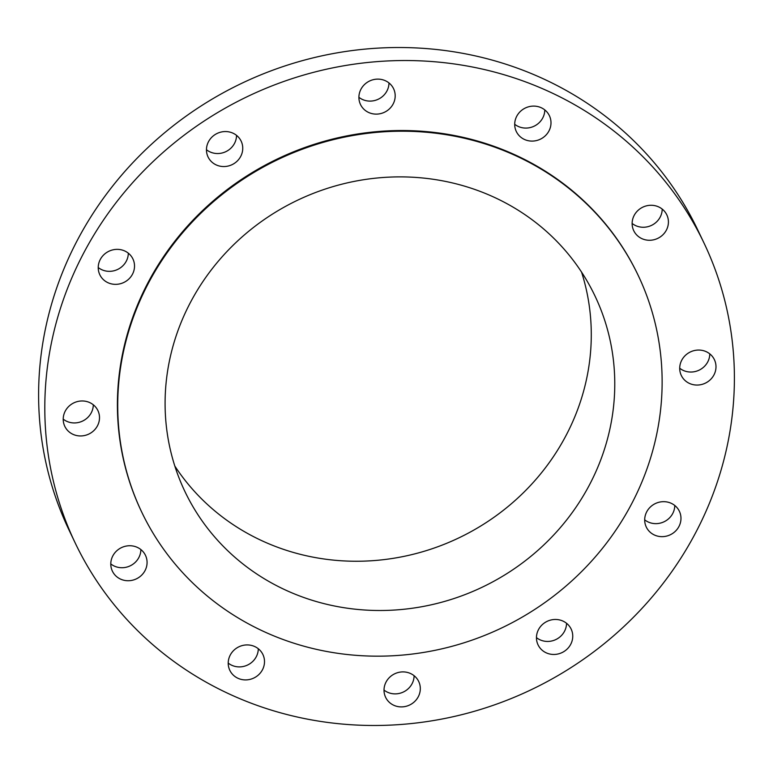 <?xml version="1.0" encoding="UTF-8"?>
<svg xmlns="http://www.w3.org/2000/svg" width="773" height="773" viewBox="0 0 773 773"><rect width="100%" height="100%" fill="white"/><g stroke="black" fill="none" stroke-linecap="round" stroke-linejoin="round"><path stroke-width="1.16" d="M228.209 663.079A18.33 17.306 154.5 0 0 240.461 666.867A18.33 17.306 154.5 0 0 258.298 648.731M246.046 644.953A18.33 17.306 154.5 0 0 229.813 670.307A18.33 17.306 154.5 0 0 246.664 679.882A18.33 17.306 154.5 0 0 262.907 654.528A18.33 17.306 154.5 0 0 246.046 644.953M734.35 372.383A348.343 328.767 154.5 0 0 704.019 243.06A348.343 328.767 154.5 0 0 314.35 72.131A348.343 328.767 154.5 0 0 44.853 413.632A348.343 328.767 154.5 0 0 75.194 542.955A348.343 328.767 154.5 0 0 464.863 713.885A348.343 328.767 154.5 0 0 734.35 372.383M704.019 243.06L697.806 230.045A348.343 328.767 154.5 0 0 308.137 59.115A348.343 328.767 154.5 0 0 38.65 400.617A348.343 328.767 154.5 0 0 68.981 529.94L75.194 542.955M165.122 407.139A227.156 214.392 154.5 0 0 184.902 491.473A227.156 214.392 154.5 0 0 439.006 602.94A227.156 214.392 154.5 0 0 614.738 380.248A227.156 214.392 154.5 0 0 594.959 295.914A227.156 214.392 154.5 0 0 340.854 184.447A227.156 214.392 154.5 0 0 165.122 407.139M174.824 466.051A227.156 214.392 154.5 0 0 429.411 549.642A227.156 214.392 154.5 0 0 591.248 330.989A227.156 214.392 154.5 0 0 581.547 272.077M662.094 377.408A275.004 259.554 154.5 0 0 638.15 275.314A275.004 259.554 154.5 0 0 330.515 140.367A275.004 259.554 154.5 0 0 117.767 409.97A275.004 259.554 154.5 0 0 141.71 512.074A275.004 259.554 154.5 0 0 449.345 647.011A275.004 259.554 154.5 0 0 662.094 377.408M638.15 275.314L637.822 274.628A275.004 259.554 154.5 0 0 330.187 139.691A275.004 259.554 154.5 0 0 117.438 409.294A275.004 259.554 154.5 0 0 141.382 511.388L141.71 512.074M392.819 674.819A18.33 17.306 154.5 0 0 385.611 697.294A18.33 17.306 154.5 0 0 411.507 703.981A18.33 17.306 154.5 0 0 418.715 681.506A18.33 17.306 154.5 0 0 392.819 674.819M538.733 629.174A18.33 17.306 154.5 0 0 538.056 644.856A18.33 17.306 154.5 0 0 553.845 654.46A18.33 17.306 154.5 0 0 570.474 644.759A18.33 17.306 154.5 0 0 571.15 629.067A18.33 17.306 154.5 0 0 555.362 619.463A18.33 17.306 154.5 0 0 538.733 629.174M644.692 520.248A18.33 17.306 154.5 0 0 646.286 527.051A18.33 17.306 154.5 0 0 666.79 536.047A18.33 17.306 154.5 0 0 680.974 518.074A18.33 17.306 154.5 0 0 679.38 511.272A18.33 17.306 154.5 0 0 658.876 502.276A18.33 17.306 154.5 0 0 644.692 520.248M682.288 377.234A18.33 17.306 154.5 0 0 706.261 382.683A18.33 17.306 154.5 0 0 714.397 359.667A18.33 17.306 154.5 0 0 713.411 357.88A18.33 17.306 154.5 0 0 689.439 352.43A18.33 17.306 154.5 0 0 681.303 375.446A18.33 17.306 154.5 0 0 682.288 377.234M641.474 238.442A18.33 17.306 154.5 0 0 662.558 235.108A18.33 17.306 154.5 0 0 666.819 214.875A18.33 17.306 154.5 0 0 659.079 207.106A18.33 17.306 154.5 0 0 637.986 210.44A18.33 17.306 154.5 0 0 633.725 230.663A18.33 17.306 154.5 0 0 641.474 238.442M533.157 141.063A18.33 17.306 154.5 0 0 549.4 115.708A18.33 17.306 154.5 0 0 532.539 106.133A18.33 17.306 154.5 0 0 516.306 131.497A18.33 17.306 154.5 0 0 533.157 141.063M386.384 111.206A18.33 17.306 154.5 0 0 393.592 88.731A18.33 17.306 154.5 0 0 367.706 82.035A18.33 17.306 154.5 0 0 360.498 104.51A18.33 17.306 154.5 0 0 386.384 111.206M240.471 156.842A18.33 17.306 154.5 0 0 241.157 141.159A18.33 17.306 154.5 0 0 225.358 131.555A18.33 17.306 154.5 0 0 208.739 141.266A18.33 17.306 154.5 0 0 208.053 156.948A18.33 17.306 154.5 0 0 223.851 166.553A18.33 17.306 154.5 0 0 240.471 156.842M134.521 265.767A18.33 17.306 154.5 0 0 132.927 258.965A18.33 17.306 154.5 0 0 112.414 249.969A18.33 17.306 154.5 0 0 98.229 267.941A18.33 17.306 154.5 0 0 99.823 274.744A18.33 17.306 154.5 0 0 120.337 283.739A18.33 17.306 154.5 0 0 134.521 265.767M96.915 408.791A18.33 17.306 154.5 0 0 72.952 403.332A18.33 17.306 154.5 0 0 64.806 426.348A18.33 17.306 154.5 0 0 65.802 428.136A18.33 17.306 154.5 0 0 89.765 433.585A18.33 17.306 154.5 0 0 97.91 410.569A18.33 17.306 154.5 0 0 96.915 408.791M137.739 547.574A18.33 17.306 154.5 0 0 116.646 550.907A18.33 17.306 154.5 0 0 112.385 571.141A18.33 17.306 154.5 0 0 120.134 578.909A18.33 17.306 154.5 0 0 141.217 575.576A18.33 17.306 154.5 0 0 145.479 555.352A18.33 17.306 154.5 0 0 137.739 547.574M358.894 97.282A18.33 17.306 154.5 0 0 380.181 98.181A18.33 17.306 154.5 0 0 388.983 82.933M536.462 637.628A18.33 17.306 154.5 0 0 564.261 631.734A18.33 17.306 154.5 0 0 566.541 623.28M206.459 149.72A18.33 17.306 154.5 0 0 234.267 143.826A18.33 17.306 154.5 0 0 236.538 135.372M644.682 519.823A18.33 17.306 154.5 0 0 664.075 521.765A18.33 17.306 154.5 0 0 674.771 505.474M98.229 267.526A18.33 17.306 154.5 0 0 117.612 269.458A18.33 17.306 154.5 0 0 128.318 253.177M679.699 368.219A18.33 17.306 154.5 0 0 699.092 370.161A18.33 17.306 154.5 0 0 709.788 353.87M63.212 419.13A18.33 17.306 154.5 0 0 82.595 421.063A18.33 17.306 154.5 0 0 93.301 404.781M632.13 223.436A18.33 17.306 154.5 0 0 635.261 225.426A18.33 17.306 154.5 0 0 662.21 209.087M110.79 563.913A18.33 17.306 154.5 0 0 113.921 565.894A18.33 17.306 154.5 0 0 140.87 549.564M514.702 124.269A18.33 17.306 154.5 0 0 526.954 128.047A18.33 17.306 154.5 0 0 544.791 109.921M384.017 690.067A18.33 17.306 154.5 0 0 405.294 690.965A18.33 17.306 154.5 0 0 414.106 675.718"/></g></svg>
